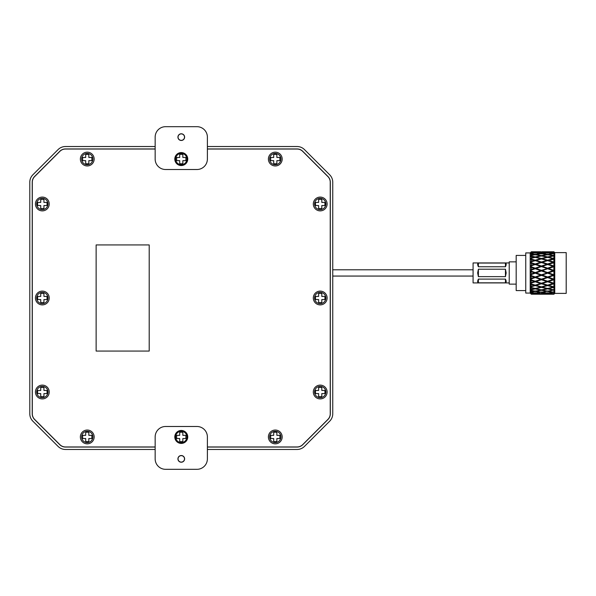 <?xml version="1.0" encoding="UTF-8"?>
<svg xmlns="http://www.w3.org/2000/svg" width="596" height="596" viewBox="0 0 596 596"><rect width="100%" height="100%" fill="white"/><g stroke="black" fill="none" stroke-linecap="round" stroke-linejoin="round"><path stroke-width="0.89" d="M34.575 419.48L59.853 444.638L34.635 419.42A7.942 7.942 0 0 1 32.311 413.803L32.311 182.197L32.229 413.803A8.016 8.016 0 0 0 34.575 419.48L59.794 444.698A8.016 8.016 0 0 0 65.463 447.045L155.154 447.045M65.463 447.045L155.154 446.963L65.463 446.963A7.942 7.942 0 0 1 59.853 444.638L59.794 444.698M207.386 446.963L297.076 446.963L207.386 446.963M302.753 444.698L327.912 419.42L302.694 444.638A7.942 7.942 0 0 1 297.076 446.963L297.076 447.045A8.016 8.016 0 0 0 302.753 444.698L327.971 419.48A8.016 8.016 0 0 0 330.318 413.803L330.318 182.197A8.016 8.016 0 0 0 327.971 176.52L302.753 151.302A8.016 8.016 0 0 0 297.076 148.955L207.386 148.955M330.318 413.803L330.236 182.197L330.236 413.803A7.942 7.942 0 0 1 327.912 419.42L327.971 419.48M327.971 176.52L302.694 151.362L327.912 176.58A7.942 7.942 0 0 1 330.236 182.197L330.318 182.197M297.076 148.955L207.386 149.037L297.076 149.037A7.942 7.942 0 0 1 302.694 151.362L302.753 151.302M155.154 149.037L65.463 149.037L155.154 149.037M59.794 151.302L34.635 176.58L59.853 151.362A7.942 7.942 0 0 1 65.463 149.037L65.463 148.955A8.016 8.016 0 0 0 59.794 151.302L34.575 176.52A8.016 8.016 0 0 0 32.229 182.197L32.229 413.803M207.386 447.045L297.076 447.045M155.154 148.955L65.463 148.955M155.154 146.527L65.463 146.527A10.445 10.445 0 0 0 58.08 149.589L32.862 174.807A10.445 10.445 0 0 0 29.8 182.197L29.8 413.803A10.445 10.445 0 0 0 32.862 421.193L58.08 446.411A10.445 10.445 0 0 0 65.463 449.473L155.154 449.473M207.386 449.473L297.076 449.473A10.445 10.445 0 0 0 304.467 446.411L329.685 421.193A10.445 10.445 0 0 0 332.747 413.803L332.747 182.197A10.445 10.445 0 0 0 329.685 174.807L304.467 149.589A10.445 10.445 0 0 0 297.076 146.527L207.386 146.527M47.978 392.019A5.64 5.64 0 0 1 42.338 397.659A5.64 5.64 0 0 1 36.691 392.019A5.64 5.64 0 0 1 42.338 386.379A5.64 5.64 0 0 1 47.978 392.019M43.933 396.616L40.737 396.616L40.737 393.583L37.637 393.583L37.637 390.447L40.737 390.447L40.737 387.422L43.933 387.422L43.933 390.447L47.039 390.447L47.039 393.583L43.933 393.583L43.933 396.616M47.978 298A5.64 5.64 0 0 1 42.338 303.64A5.64 5.64 0 0 1 36.691 298A5.64 5.64 0 0 1 42.338 292.36A5.64 5.64 0 0 1 47.978 298M43.933 302.597L40.737 302.597L40.737 299.565L37.637 299.565L37.637 296.435L40.737 296.435L40.737 293.403L43.933 293.403L43.933 296.435L47.039 296.435L47.039 299.565L43.933 299.565L43.933 302.597M47.978 203.981A5.64 5.64 0 0 1 42.338 209.621A5.64 5.64 0 0 1 36.691 203.981A5.64 5.64 0 0 1 42.338 198.341A5.64 5.64 0 0 1 47.978 203.981M43.933 208.578L40.737 208.578L40.737 205.553L37.637 205.553L37.637 202.416L40.737 202.416L40.737 199.384L43.933 199.384L43.933 202.416L47.039 202.416L47.039 205.553L43.933 205.553L43.933 208.578M87.254 431.295A5.64 5.64 0 0 1 92.894 436.935A5.64 5.64 0 0 1 87.254 442.575A5.64 5.64 0 0 1 81.615 436.935A5.64 5.64 0 0 1 87.254 431.295M91.851 435.341L91.851 438.537L88.819 438.537L88.819 441.636L85.69 441.636L85.69 438.537L82.658 438.537L82.658 435.341L85.69 435.341L85.69 432.234L88.819 432.234L88.819 435.341L91.851 435.341M181.273 431.295A5.64 5.64 0 0 1 186.913 436.935A5.64 5.64 0 0 1 181.273 442.575A5.64 5.64 0 0 1 175.634 436.935A5.64 5.64 0 0 1 181.273 431.295M185.87 435.341L185.87 438.537L182.838 438.537L182.838 441.636L179.709 441.636L179.709 438.537L176.677 438.537L176.677 435.341L179.709 435.341L179.709 432.234L182.838 432.234L182.838 435.341L185.87 435.341M275.292 431.295A5.64 5.64 0 0 1 280.932 436.935A5.64 5.64 0 0 1 275.292 442.575A5.64 5.64 0 0 1 269.645 436.935A5.64 5.64 0 0 1 275.292 431.295M279.889 435.341L279.889 438.537L276.857 438.537L276.857 441.636L273.72 441.636L273.72 438.537L270.696 438.537L270.696 435.341L273.72 435.341L273.72 432.234L276.857 432.234L276.857 435.341L279.889 435.341M314.569 392.019A5.64 5.64 0 0 1 320.208 386.379A5.64 5.64 0 0 1 325.848 392.019A5.64 5.64 0 0 1 320.208 397.659A5.64 5.64 0 0 1 314.569 392.019M318.614 387.422L321.803 387.422L321.803 390.447L324.909 390.447L324.909 393.583L321.803 393.583L321.803 396.616L318.614 396.616L318.614 393.583L315.507 393.583L315.507 390.447L318.614 390.447L318.614 387.422M314.569 298A5.64 5.64 0 0 1 320.208 292.36A5.64 5.64 0 0 1 325.848 298A5.64 5.64 0 0 1 320.208 303.64A5.64 5.64 0 0 1 314.569 298M318.614 293.403L321.803 293.403L321.803 296.435L324.909 296.435L324.909 299.565L321.803 299.565L321.803 302.597L318.614 302.597L318.614 299.565L315.507 299.565L315.507 296.435L318.614 296.435L318.614 293.403M314.569 203.981A5.64 5.64 0 0 1 320.208 198.341A5.64 5.64 0 0 1 325.848 203.981A5.64 5.64 0 0 1 320.208 209.621A5.64 5.64 0 0 1 314.569 203.981M318.614 199.384L321.803 199.384L321.803 202.416L324.909 202.416L324.909 205.553L321.803 205.553L321.803 208.578L318.614 208.578L318.614 205.553L315.507 205.553L315.507 202.416L318.614 202.416L318.614 199.384M87.254 164.705A5.64 5.64 0 0 1 81.615 159.065A5.64 5.64 0 0 1 87.254 153.425A5.64 5.64 0 0 1 92.894 159.065A5.64 5.64 0 0 1 87.254 164.705M82.658 160.659L82.658 157.463L85.69 157.463L85.69 154.364L88.819 154.364L88.819 157.463L91.851 157.463L91.851 160.659L88.819 160.659L88.819 163.766L85.69 163.766L85.69 160.659L82.658 160.659M181.273 164.705A5.64 5.64 0 0 1 175.634 159.065A5.64 5.64 0 0 1 181.273 153.425A5.64 5.64 0 0 1 186.913 159.065A5.64 5.64 0 0 1 181.273 164.705M176.677 160.659L176.677 157.463L179.709 157.463L179.709 154.364L182.838 154.364L182.838 157.463L185.87 157.463L185.87 160.659L182.838 160.659L182.838 163.766L179.709 163.766L179.709 160.659L176.677 160.659M275.292 164.705A5.64 5.64 0 0 1 269.645 159.065A5.64 5.64 0 0 1 275.292 153.425A5.64 5.64 0 0 1 280.932 159.065A5.64 5.64 0 0 1 275.292 164.705M270.696 160.659L270.696 157.463L273.72 157.463L273.72 154.364L276.857 154.364L276.857 157.463L279.889 157.463L279.889 160.659L276.857 160.659L276.857 163.766L273.72 163.766L273.72 160.659L270.696 160.659M184.618 458.875A3.345 3.345 0 0 0 181.273 455.53A3.345 3.345 0 0 0 177.928 458.875A3.345 3.345 0 0 0 181.273 462.22A3.345 3.345 0 0 0 184.618 458.875M174.799 436.935A6.474 6.474 0 0 1 181.273 430.461A6.474 6.474 0 0 1 187.747 436.935A6.474 6.474 0 0 1 181.273 443.417A6.474 6.474 0 0 1 174.799 436.935M155.154 458.875A10.445 10.445 0 0 0 165.606 469.32L196.941 469.32A10.445 10.445 0 0 0 207.386 458.875L207.386 436.935A10.445 10.445 0 0 0 196.941 426.49L165.606 426.49A10.445 10.445 0 0 0 155.154 436.935L155.154 458.875M184.618 137.125A3.345 3.345 0 0 0 181.273 133.78A3.345 3.345 0 0 0 177.928 137.125A3.345 3.345 0 0 0 181.273 140.47A3.345 3.345 0 0 0 184.618 137.125M174.799 159.065A6.474 6.474 0 0 1 181.273 152.583A6.474 6.474 0 0 1 187.747 159.065A6.474 6.474 0 0 1 181.273 165.539A6.474 6.474 0 0 1 174.799 159.065M165.606 126.68A10.445 10.445 0 0 0 155.154 137.125L155.154 159.065A10.445 10.445 0 0 0 165.606 169.51L196.941 169.51A10.445 10.445 0 0 0 207.386 159.065L207.386 137.125A10.445 10.445 0 0 0 196.941 126.68L165.606 126.68M181.273 133.899A3.226 3.226 0 0 1 184.499 137.125A3.226 3.226 0 0 1 181.273 140.358A3.226 3.226 0 0 1 178.048 137.125A3.226 3.226 0 0 1 181.273 133.899M181.273 455.642A3.226 3.226 0 0 1 184.499 458.875A3.226 3.226 0 0 1 181.273 462.101A3.226 3.226 0 0 1 178.048 458.875A3.226 3.226 0 0 1 181.273 455.642M80.363 436.935A6.891 6.891 0 0 1 87.254 430.044A6.891 6.891 0 0 1 94.153 436.935A6.891 6.891 0 0 1 87.254 443.834A6.891 6.891 0 0 1 80.363 436.935M268.394 436.935A6.891 6.891 0 0 1 275.292 430.044A6.891 6.891 0 0 1 282.184 436.935A6.891 6.891 0 0 1 275.292 443.834A6.891 6.891 0 0 1 268.394 436.935M313.317 392.019A6.891 6.891 0 0 1 320.208 385.12A6.891 6.891 0 0 1 327.107 392.019A6.891 6.891 0 0 1 320.208 398.91A6.891 6.891 0 0 1 313.317 392.019M313.317 298A6.891 6.891 0 0 1 320.208 291.109A6.891 6.891 0 0 1 327.107 298A6.891 6.891 0 0 1 320.208 304.891A6.891 6.891 0 0 1 313.317 298M313.317 203.981A6.891 6.891 0 0 1 320.208 197.09A6.891 6.891 0 0 1 327.107 203.981A6.891 6.891 0 0 1 320.208 210.88A6.891 6.891 0 0 1 313.317 203.981M268.394 159.065A6.891 6.891 0 0 1 275.292 152.166A6.891 6.891 0 0 1 282.184 159.065A6.891 6.891 0 0 1 275.292 165.956A6.891 6.891 0 0 1 268.394 159.065M80.363 159.065A6.891 6.891 0 0 1 87.254 152.166A6.891 6.891 0 0 1 94.153 159.065A6.891 6.891 0 0 1 87.254 165.956A6.891 6.891 0 0 1 80.363 159.065M35.44 203.981A6.891 6.891 0 0 1 42.338 197.09A6.891 6.891 0 0 1 49.23 203.981A6.891 6.891 0 0 1 42.338 210.88A6.891 6.891 0 0 1 35.44 203.981M35.44 298A6.891 6.891 0 0 1 42.338 291.109A6.891 6.891 0 0 1 49.23 298A6.891 6.891 0 0 1 42.338 304.891A6.891 6.891 0 0 1 35.44 298M35.44 392.019A6.891 6.891 0 0 1 42.338 385.12A6.891 6.891 0 0 1 49.23 392.019A6.891 6.891 0 0 1 42.338 398.91A6.891 6.891 0 0 1 35.44 392.019M149.201 244.934L96.135 244.934L96.135 351.066L149.201 351.066L149.201 244.934M32.229 182.197L32.311 182.197A7.942 7.942 0 0 1 34.635 176.58L34.575 176.52M554.757 252.615L554.757 293.381L566.2 293.381L566.2 252.615L554.757 252.615L553.915 251.773L548.432 251.87L553.818 252.153L553.915 251.773M530.194 293.068L530.194 252.92L525.754 252.92L525.754 293.068L530.194 293.068L531.349 294.223L530.902 293.768L531.349 294.186L530.902 293.426L531.349 293.843L530.902 293.15L531.349 293.463L530.902 292.189L531.349 292.547L530.902 291.653L531.349 291.854L530.902 290.118L531.349 290.408L530.902 289.343L531.349 289.41L530.902 287.287L531.349 287.503L530.902 286.318L531.349 286.251L530.902 283.838L531.349 283.964L530.902 282.705L531.349 282.519L530.902 279.919L531.349 279.941L530.902 278.675L531.349 278.369L530.902 275.687L531.349 275.62L530.902 274.391L531.349 273.981L530.902 271.344L531.349 271.187L531.349 270.122L530.902 270.055L531.349 269.548L531.349 267.388L530.902 267.075L531.349 266.829L531.349 265.816L530.902 265.838L531.349 265.272L531.349 263.253L530.902 263.06L531.349 262.739L531.349 261.815L530.902 261.935L531.349 261.324L531.349 259.543L530.902 259.483L531.349 259.096L531.349 258.306L530.902 258.522L531.349 257.897L531.349 256.422L530.902 256.496L531.349 256.064L531.349 255.446L530.902 255.736L531.349 255.125L531.349 254.03L530.902 254.231L531.349 251.795L530.902 252.22L531.349 251.765L540.632 251.773M525.754 255.423L516.181 255.423L516.181 290.572L525.754 290.572M516.181 261.86L509.222 261.86L509.222 284.128L516.181 284.128M547.627 293.649L547.627 294.126L553.006 294.223L542.226 294.208M535.245 293.649L535.245 294.126L540.624 294.223L531.349 294.223M553.915 252.145L554.355 252.682L553.818 252.264L548.432 252.771L553.818 253.442L553.915 252.272M553.915 253.427L554.355 254.03L553.818 253.672L548.432 254.552L553.915 255.565L553.915 253.687M553.915 255.565L554.355 256.22L553.818 255.922L548.432 257.137L553.818 258.485L553.915 255.937M553.915 258.463L554.355 259.133L548.432 260.415L553.818 262.024L553.915 258.94M553.915 261.994L554.355 262.657L548.432 264.251L553.915 266.01L553.915 262.553M553.915 266.01L554.355 266.635L548.432 268.461L553.818 270.368L553.915 266.628M553.915 270.331L554.355 270.882L548.432 272.871L553.915 274.771L553.915 270.979M553.915 274.771L554.355 275.233L548.432 277.289L553.915 279.129L553.915 275.412M553.915 279.129L554.355 279.122L553.915 279.748L548.432 281.513L553.915 283.219L553.915 279.748M553.915 283.219L554.355 283.115L553.915 283.778L548.432 285.372L553.915 286.862L553.915 283.778M553.915 286.862L554.355 286.669L553.915 287.346L548.432 288.688L553.915 289.902L553.915 287.346M553.915 289.902L548.432 291.317L553.915 292.204L553.915 290.282M553.915 292.204L548.432 293.143L553.915 293.664L553.915 292.465M553.915 293.664L548.432 294.096L553.915 294.215L553.915 293.798M553.915 294.215L554.757 293.381M530.194 252.92L531.349 251.765L540.624 251.765M531.349 252.011L534.433 251.87L531.349 251.795M531.349 252.324L535.245 252.682L540.624 252.205L531.349 252.108M546.815 251.87L536.057 251.87L546.927 251.929M535.245 252.309L535.245 251.847M540.624 252.205L541.436 252.637L541.436 252.153M542.241 251.765L553.013 251.773L542.233 251.773M547.627 252.309L547.627 251.847M531.349 253.136L534.433 252.771L531.349 252.458M531.349 253.777L535.245 254.41L540.624 253.553L535.245 252.86L531.349 253.345M546.815 252.771L541.436 252.264L536.057 252.771L541.436 253.442L546.815 252.771L547.627 253.188L547.627 252.682L553.006 252.205L547.627 251.899L542.241 252.205L547.627 252.682M536.057 252.771L535.245 253.188L535.245 252.682M540.624 253.553L541.436 253.956L541.436 253.442M534.433 252.771L535.245 253.188M542.241 252.205L541.436 252.637M553.006 252.205L553.818 252.637L553.818 252.153M531.349 255.125L534.433 254.552L531.349 254.03M531.349 256.064L535.245 256.943L540.624 255.751L535.245 254.693L531.349 255.446M546.815 254.552L541.436 253.672L536.057 254.552L541.436 255.58L546.815 254.552L547.627 254.932L547.627 254.41L553.006 253.553L547.627 252.86L542.241 253.553L547.627 254.41M536.057 254.552L535.245 254.932L535.245 254.41M540.624 255.751L541.436 256.109L541.436 255.58M534.433 254.552L535.245 254.932M542.241 253.553L541.436 253.956M548.432 252.771L547.627 253.188M553.006 253.553L553.818 253.956L553.818 253.442M531.349 257.897L534.433 257.137L531.349 256.422M531.349 259.096L535.245 260.184L540.624 258.701L535.245 257.33L531.349 258.306M546.815 257.137L541.436 255.922L536.057 257.137L541.436 258.485L546.815 257.137L547.627 257.465L547.627 256.943L553.006 255.751L547.627 254.693L542.241 255.751L547.627 256.943M536.057 257.137L535.245 257.465L535.245 256.943M540.624 258.701L541.436 258.992L541.436 258.485M534.433 257.137L535.245 257.465M542.241 255.751L541.436 256.109M548.432 254.552L547.627 254.932M553.006 255.751L553.818 256.109L553.818 255.58M531.349 261.324L534.433 260.415L531.349 259.543M531.349 262.739L535.245 263.983L540.624 262.277L535.245 260.653L531.349 261.815M546.815 260.415L541.436 258.917L536.057 260.415L541.436 262.024L546.815 260.415L547.627 260.675L547.627 260.184L553.006 258.701L547.627 257.33L542.241 258.701L547.627 260.184M536.057 260.415L535.245 260.675L535.245 260.184M540.624 262.277L537.905 261.443M542.241 262.277L547.627 263.983L553.006 262.277L547.627 260.653L541.436 262.493L541.436 262.024M534.433 260.415L535.245 260.675M542.241 258.701L541.436 258.992M548.432 257.137L547.627 257.465M553.006 258.701L553.818 258.992L553.818 258.485M531.349 265.272L534.433 264.251L531.349 263.253M531.349 266.829L535.245 268.178L540.624 266.315L535.245 264.512L531.349 265.816M546.815 264.251L541.436 262.523L536.057 264.251L541.436 266.04L546.815 264.251L547.627 264.43L541.436 262.523M536.057 264.251L530.902 263.06M540.624 266.315L535.245 264.43L535.245 263.983M542.241 266.315L547.627 268.178L553.006 266.315L547.627 264.512L542.241 266.315L541.436 266.457L541.436 266.04M534.433 264.251L535.245 264.512M548.432 264.251L547.627 264.43L547.627 263.983M548.432 260.415L547.627 260.675M553.006 262.277L550.279 261.443M554.168 262.404L553.818 262.024M531.349 269.548L534.433 268.461L531.349 267.388M531.349 271.187L535.245 272.581L540.624 270.651L535.245 268.744L531.349 270.122M546.815 268.461L541.436 266.591L536.057 268.461L541.436 270.368L547.627 268.55L541.436 266.591M536.057 268.461L530.902 267.075M540.624 270.651L535.245 268.178M542.241 270.651L547.627 272.581L553.006 270.651L547.627 268.744L542.241 270.651L541.436 270.368M534.433 268.461L535.245 268.744M548.432 268.461L547.627 268.178M553.006 266.315L547.627 264.512M554.355 262.657L553.818 262.523M531.349 273.981L534.433 272.871L531.349 271.761M531.349 275.62L535.245 276.998L540.624 275.091L535.245 273.162L531.349 274.562M546.815 272.871L541.436 270.942L536.057 272.871L541.436 274.801L547.627 272.871L541.436 270.942M536.057 272.871L530.902 271.344M540.624 275.091L541.436 275.047L535.245 272.581M542.241 275.091L547.627 276.998L553.006 275.091L547.627 273.162L542.241 275.091L541.436 274.801M534.433 272.871L535.245 273.162M548.432 272.871L547.627 272.581M553.006 270.651L547.627 268.744M554.355 266.635L553.818 266.591M531.349 278.369L534.433 277.289L531.349 276.194M531.349 279.941L535.245 281.245L540.624 279.435L535.245 277.572L531.349 278.928M546.815 277.289L541.436 275.382L536.057 277.289L541.436 279.159L547.627 277.192L541.436 275.382M536.057 277.289L530.902 275.687M540.624 279.435L541.436 279.3L535.245 276.998M542.241 279.435L547.627 281.245L553.006 279.435L547.627 277.572L542.241 279.435L541.436 279.159M534.433 277.289L535.245 277.572M548.432 277.289L547.627 276.998M553.006 275.091L547.627 273.162M554.355 270.882L553.818 270.942M531.349 282.519L534.433 281.513L531.349 280.493M531.349 283.964L535.245 285.134L540.624 283.502L535.245 281.781L531.349 283.033M546.815 281.513L541.436 279.71L536.057 281.513L541.436 283.249L547.627 281.334L541.436 279.3L541.436 279.71M536.057 281.513L530.902 279.919M540.624 283.502L541.436 283.279L535.245 281.245M542.241 283.502L547.627 285.134L553.006 283.502L547.627 281.781L542.241 283.502L541.436 283.249M534.433 281.513L535.245 281.334L535.245 281.781M548.432 281.513L547.627 281.245M553.006 279.435L553.818 279.3L547.627 277.572M554.355 275.233L553.818 275.382M531.349 286.251L534.433 285.372L531.349 284.456M531.349 287.503L535.245 288.486L540.624 287.108L535.245 285.603L531.349 286.706M546.815 285.372L541.436 283.756L536.057 285.372L541.436 286.885L547.627 285.111L547.627 285.603L542.241 287.108L547.627 288.486L553.006 287.108L547.627 285.603M532.586 284.337L530.902 283.838M536.057 285.372L535.245 285.111L535.245 285.603M534.433 285.372L535.245 285.111M540.624 287.108L541.436 286.81L541.436 287.324L536.057 288.688L541.436 289.924L546.815 288.688L541.436 287.324M544.967 284.337L541.436 283.279L541.436 283.756M553.006 283.502L553.818 283.279L547.627 281.334L547.627 281.781M554.355 279.479L553.818 279.3L553.818 279.71M531.349 289.41L534.433 288.688L531.349 287.92M531.349 290.408L535.245 291.168L540.624 290.096L535.245 288.881L531.349 289.775M536.057 288.688L535.245 288.36L535.245 288.881M534.433 288.688L535.245 288.36M540.624 290.096L541.436 289.738L541.436 290.267L536.057 291.317L541.436 292.211L546.815 291.317L541.436 290.267M542.241 287.108L541.436 286.81M546.815 288.688L547.627 288.36L547.627 288.881L542.241 290.096L547.627 291.168L553.006 290.096L547.627 288.881M548.432 285.372L547.627 285.111M553.006 287.108L553.818 286.81L553.818 287.324M554.355 283.443L553.818 283.279L553.818 283.756M531.349 291.854L534.433 291.317L531.349 290.729M531.349 292.547L535.245 293.053L540.624 292.338L535.245 291.459L531.349 292.107M536.057 291.317L535.245 290.93L535.245 291.459M534.433 291.317L535.245 290.93M540.624 292.338L536.057 293.143L541.436 293.672L546.815 293.143L541.436 292.457M542.241 290.096L541.436 289.738M546.815 291.317L542.241 292.338L547.627 293.053L553.006 292.338L547.627 291.459M548.432 288.688L547.627 288.36M553.006 290.096L553.818 289.738L553.818 290.267M531.349 293.463L534.433 293.143L531.349 292.77M531.349 293.843L540.624 293.731L535.245 293.232L531.349 293.612M536.057 293.143L535.245 292.725L535.245 293.232M534.433 293.143L535.245 292.725M540.624 293.731L536.057 294.096L546.815 294.096L541.436 293.791L541.436 294.223L540.624 294.223M542.241 292.338L541.436 291.928M546.815 293.143L542.241 293.731L553.006 293.731L547.627 293.232M548.432 291.317L547.627 290.93M553.006 292.338L553.818 291.928L553.818 292.457M535.245 294.126L531.349 293.94M542.241 293.731L541.436 293.299M548.432 293.143L547.627 292.725M553.006 293.731L553.818 293.299L553.818 294.223L553.006 294.223M547.627 294.126L542.241 294.223M542.233 294.215L541.436 294.223M554.355 283.115L550.279 284.337M554.355 279.122L537.905 284.337M554.355 274.853L530.902 282.705M554.355 270.51L530.902 278.675M554.355 266.278L530.902 274.391M554.355 262.329L530.902 270.055M544.967 261.443L530.902 265.838M532.586 261.443L530.902 261.935M478.387 282.817L505.453 282.817L505.453 279.107L478.387 279.107L478.387 282.817C477.441 282.4 477.441 281.163 478.387 279.107M505.453 279.107C506.399 281.163 506.399 282.4 505.453 282.817M509.222 282.914L473.082 282.914L473.082 262.94L509.222 262.94M505.453 269.221L506.168 272.931L505.453 276.641L505.453 269.221L478.387 269.221L478.387 276.641L505.453 276.641M478.387 276.641L477.672 272.931L478.387 269.221M478.387 266.755L505.453 266.755L505.453 263.045L478.387 263.045L478.387 266.755C477.441 264.699 477.441 263.462 478.387 263.045M505.453 263.045C506.399 263.462 506.399 264.699 505.453 266.755M473.082 276.06L332.747 276.06M473.082 269.794L332.747 269.794"/></g></svg>
